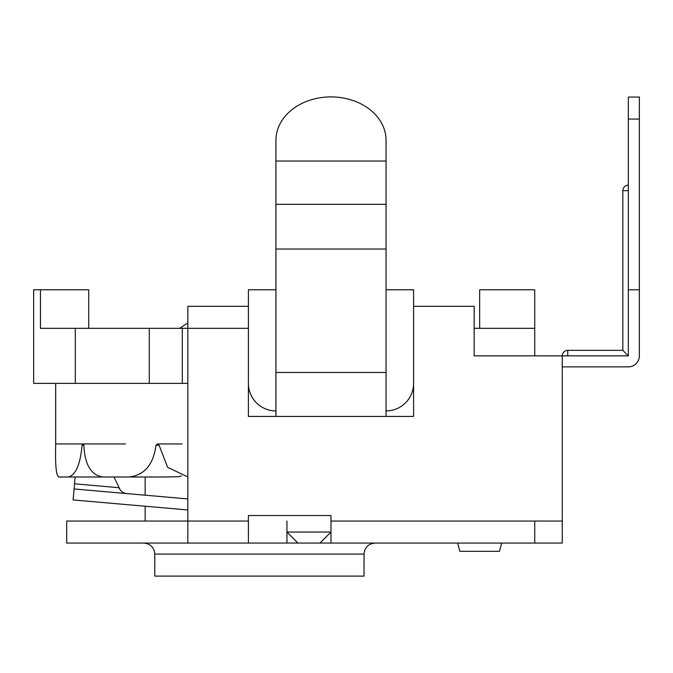 <?xml version="1.0" encoding="UTF-8"?>
<svg xmlns="http://www.w3.org/2000/svg" width="673" height="673" viewBox="0 0 673 673"><rect width="100%" height="100%" fill="white"/><g stroke="black" fill="none" stroke-linecap="round" stroke-linejoin="round"><path stroke-width="1.01" d="M88.71 328.323L88.71 289.777L40.464 289.777L40.464 328.323L75.3 328.323L75.3 383.383L187.826 383.383M75.3 383.383L33.65 383.383L33.65 289.777L40.464 289.777M479.664 328.323L479.664 289.777L534.732 289.777L534.732 355.857M182.324 383.383L182.324 328.323L75.3 328.323M182.324 328.323L187.826 328.323L187.826 543.069L248.396 543.069L248.396 515.535L330.99 515.535L330.99 543.069L534.732 543.069L534.732 521.045L562.258 521.045L562.258 543.069L534.732 543.069M474.162 328.323L534.732 328.323M319.978 543.069L330.99 532.057L286.942 532.057L297.954 543.069L399.131 543.069M286.942 521.045L286.942 543.069L66.686 543.069L66.686 521.045L248.396 521.045M457.64 543.069L459.852 551.33L499.475 551.33L501.688 543.069M413.592 383.383A27.534 27.534 0 0 1 386.058 410.917M628.338 119.079L639.35 119.079L639.35 97.055L628.338 97.055L628.338 355.857L622.828 350.347L567.768 350.347L567.768 355.857L628.338 355.857L474.162 355.857L474.162 306.299L413.592 306.299L413.592 289.777L386.058 289.777M413.592 306.299L413.592 416.427L248.396 416.427L248.396 289.777L275.93 289.777M275.93 410.917A27.534 27.534 0 0 1 248.396 383.383M149.28 328.323L149.28 383.383M187.826 476.964L167.627 467.323L159.106 445.274L157.911 443.953L182.114 443.953M157.171 443.953L157.911 443.953L155.985 445.274C153.419 464.723 144.401 475.298 128.913 476.997L102.961 476.997C91.116 475.298 84.756 464.723 83.881 445.274L83.183 443.953L82.072 445.274C80.297 464.723 75.662 475.298 68.166 476.997L58.669 476.997C56.162 475.298 55.161 464.723 55.682 445.274L55.674 443.953L82.754 443.953M181.441 475.946L178.623 476.694L166.105 476.997L113.973 476.997L120.164 489.801M83.183 443.953L125.531 443.953M58.669 476.997L75.124 476.997L74.08 488.96L187.826 498.929M55.674 443.953L55.674 383.383M68.166 476.997L128.913 476.997M126.642 504.624L126.162 504.565M126.642 493.561C123.428 493.334 120.837 491.374 118.86 487.698L74.526 483.811M187.826 509.966L73.113 499.93L74.08 488.96M187.826 306.299L187.826 328.323L248.396 328.323L248.396 306.299L187.826 306.299M562.258 355.857A5.51 5.51 0 0 1 567.768 350.347A5.51 5.51 0 0 0 562.258 355.857L562.258 521.045M275.93 204.331L275.93 140.287A55.06 43.392 180 0 1 330.99 96.895A55.06 43.392 180 0 1 386.058 140.287L386.058 249.027L275.93 249.027L275.93 204.331L386.058 204.331M386.058 416.427L386.058 249.027M386.058 372.455L275.93 372.455L275.93 416.427M275.93 372.455L275.93 249.027M297.954 543.069L286.942 543.069M386.058 153.839L386.058 140.287M275.93 140.287L275.93 153.839M456.26 543.069L443.179 543.069M248.396 306.299L226.372 306.299M364.034 554.081L364.034 576.105L154.79 576.105L154.79 554.081L364.034 554.081C364.623 547.452 368.291 543.784 375.046 543.069M639.35 119.079L639.35 355.857A11.012 11.012 0 0 1 628.338 366.869L567.768 366.869M628.338 289.777L639.35 289.777L639.35 355.857M628.338 366.869L562.258 366.869M155.985 445.274L159.106 445.274M82.072 445.274L83.881 445.274M534.732 521.045L330.99 521.045M275.93 161.04L386.058 161.04M628.338 190.661L622.828 190.661L622.828 350.347M179.666 328.323L187.826 322.905M145.158 476.997L145.158 495.185M145.158 506.231L145.158 521.045M154.79 554.081C154.201 547.452 150.525 543.784 143.778 543.069M628.338 185.159A5.51 5.51 0 0 0 622.828 190.661"/></g></svg>
